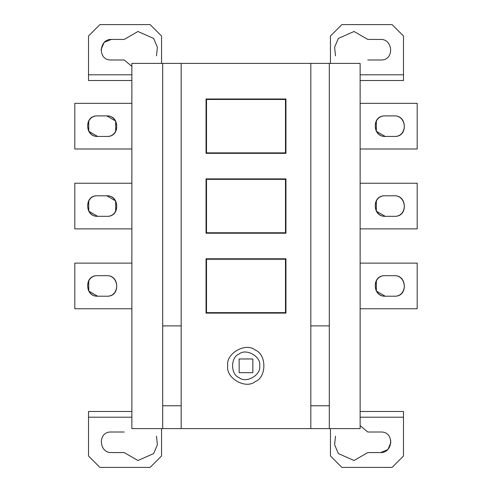<?xml version="1.0" encoding="UTF-8"?>
<svg xmlns="http://www.w3.org/2000/svg" width="492" height="492" viewBox="0 0 492 492"><rect width="100%" height="100%" fill="white"/><g stroke="black" fill="none" stroke-linecap="round" stroke-linejoin="round"><path stroke-width="0.74" d="M239.155 358.982L239.155 372.678L252.845 372.678L252.845 358.982L239.155 358.982M259.696 365.833C261.338 356.688 246.246 347.973 239.155 353.969C230.416 357.118 230.416 374.541 239.155 377.69C246.246 383.686 261.338 374.972 259.696 365.833M227.741 365.833C225.545 353.643 245.674 342.026 255.133 350.015C266.781 354.209 266.781 377.45 255.133 381.644C245.674 389.633 225.545 378.016 227.741 365.833M206.511 259.241L206.511 312.648L285.489 312.648L285.489 259.241L206.511 259.241M206.056 258.78L285.944 258.78L285.944 313.103L206.056 313.103L206.056 258.78M206.511 179.352L206.511 232.759L285.489 232.759L285.489 179.352L206.511 179.352M206.056 178.897L285.944 178.897L285.944 233.22L206.056 233.22L206.056 178.897M206.511 99.464L206.511 152.877L285.489 152.877L285.489 99.464L206.511 99.464M206.056 99.009L285.944 99.009L285.944 153.332L206.056 153.332L206.056 99.009M106.77 296.215C120.786 296.91 119.242 275.133 106.77 275.674C120.011 275.108 120.011 296.781 106.77 296.215L97.637 296.215C84.396 296.781 84.396 275.108 97.637 275.674C83.628 274.979 85.165 296.756 97.637 296.215L88.745 291.079L88.745 280.809M74.815 308.767L131.874 308.767L74.815 308.767L74.815 263.122L131.874 263.122M97.637 275.674L106.77 275.674M106.77 195.785L115.663 200.921L115.663 211.191L115.663 200.921L106.77 195.785C120.011 195.219 120.011 216.892 106.77 216.326C120.786 217.021 119.242 195.244 106.77 195.785L97.637 195.785C83.628 195.09 85.165 216.867 97.637 216.326L88.745 211.191L88.745 200.921M74.815 228.878L131.874 228.878L74.815 228.878L74.815 183.233L131.874 183.233M106.77 216.326L97.637 216.326C84.396 216.892 84.396 195.219 97.637 195.785M106.77 115.897L115.663 121.032L115.663 131.309L115.663 121.032L106.77 115.897C120.011 115.337 120.011 137.004 106.77 136.444C120.786 137.133 119.242 115.362 106.77 115.897L97.637 115.897C83.628 115.208 85.165 136.979 97.637 136.444L88.745 131.309L88.745 121.032M74.815 148.996L131.874 148.996L74.815 148.996L74.815 103.345L131.874 103.345M106.77 136.444L97.637 136.444C84.396 137.004 84.396 115.337 97.637 115.897M131.874 66.389L124.199 59.981L111.333 59.981C97.318 60.67 98.861 38.899 111.333 39.434L104.07 42.447L101.063 49.704M111.333 39.434L124.199 39.434L137.951 31.494L153.645 38.413L157.391 47.294L156.493 55.842M131.874 74.815L88.511 74.815L88.511 36.014L99.919 24.6L150.134 24.6L161.548 36.014L161.548 63.4M131.874 80.522L88.511 80.522L88.511 74.815M394.363 275.674L385.23 275.674L394.363 275.674C407.604 275.108 407.604 296.781 394.363 296.215L385.23 296.215L376.337 291.079L376.337 280.809L376.337 291.079L385.23 296.215C371.989 296.781 371.989 275.108 385.23 275.674L394.363 275.674C406.835 275.133 408.372 296.91 394.363 296.215M417.185 308.767L360.126 308.767L417.185 308.767L417.185 263.122L360.126 263.122M385.23 275.674C371.214 274.979 372.758 296.756 385.23 296.215M394.363 195.785L385.23 195.785L394.363 195.785C407.604 195.219 407.604 216.892 394.363 216.326L385.23 216.326L376.337 211.191L376.337 200.921L376.337 211.191L385.23 216.326C371.989 216.892 371.989 195.219 385.23 195.785L394.363 195.785C406.835 195.244 408.372 217.021 394.363 216.326M417.185 228.878L360.126 228.878L417.185 228.878L417.185 183.233L360.126 183.233M385.23 195.785C371.214 195.09 372.758 216.867 385.23 216.326M394.363 136.444C408.372 137.133 406.835 115.362 394.363 115.897C407.604 115.337 407.604 137.004 394.363 136.444L385.23 136.444L376.337 131.309L376.337 121.032M417.185 148.996L360.126 148.996L417.185 148.996L417.185 103.345L360.126 103.345M385.23 115.897C371.214 115.208 372.758 136.979 385.23 136.444C371.989 137.004 371.989 115.337 385.23 115.897L394.363 115.897M367.801 59.981L380.667 59.981C394.682 60.67 393.139 38.899 380.667 39.434L367.801 39.434L354.049 31.494L338.355 38.413L334.609 47.294L335.507 55.842M330.452 63.4L330.452 36.014L341.866 24.6L392.081 24.6L403.489 36.014L403.489 80.522L360.126 80.522M403.489 74.815L360.126 74.815M124.199 432.019L111.333 432.019C97.318 431.33 98.861 453.101 111.333 452.566L124.199 452.566L137.951 460.506L153.645 453.587L157.391 444.707L156.493 436.158M161.548 428.6L161.548 455.986L150.134 467.4L99.919 467.4L88.511 455.986L88.511 411.478L131.874 411.478M88.511 417.185L131.874 417.185M360.126 425.611L367.801 432.019L380.667 432.019C394.682 431.33 393.139 453.101 380.667 452.566L387.93 449.553L390.937 442.296M390.771 440.445L390.679 440.008M380.667 452.566L367.801 452.566L354.049 460.506L338.355 453.587L334.609 444.707L335.507 436.158M360.126 417.185L403.489 417.185L403.489 455.986L392.081 467.4L341.866 467.4L330.452 455.986L330.452 428.6M360.126 411.478L403.489 411.478L403.489 417.185M162.692 325.888L181.179 325.888M181.179 405.771L162.692 405.771M162.692 428.6L162.692 63.4L131.874 63.4L131.874 428.6L360.126 428.6L360.126 63.4L329.308 63.4L329.308 428.6M329.308 405.771L310.821 405.771M310.821 325.888L329.308 325.888M162.692 63.4L181.179 63.4L181.179 428.6M310.821 428.6L310.821 63.4L181.179 63.4M310.821 63.4L329.308 63.4"/></g></svg>
